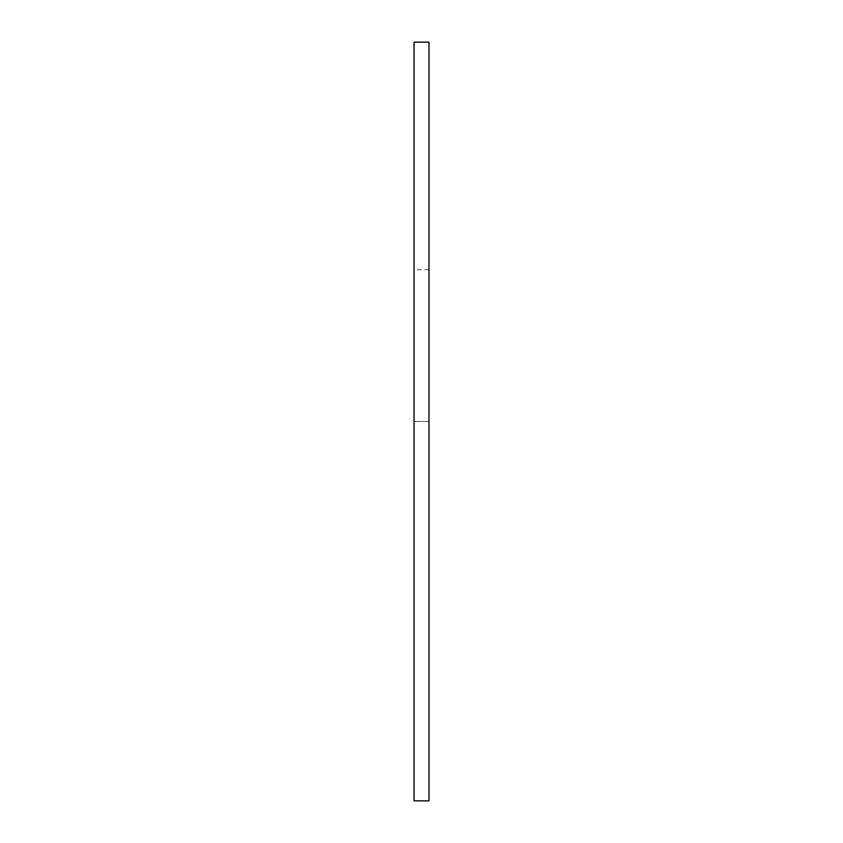 <?xml version="1.0" encoding="UTF-8"?>
<svg xmlns="http://www.w3.org/2000/svg" width="843" height="843" viewBox="0 0 843 843"><rect width="100%" height="100%" fill="white"/><g stroke="black" fill="none" stroke-linecap="round" stroke-linejoin="round"><path stroke-width="0.63" stroke-dasharray="4.21 3.16" d="M414.029 421.5L414.029 800.85L428.971 800.85L414.029 800.85L414.029 42.15L428.971 42.15L428.971 800.85L414.029 800.85L414.029 269.76L414.029 800.85L428.971 800.85L414.029 800.85L414.029 269.76L414.029 800.85L428.971 800.85L414.029 800.85L414.029 269.76L414.029 421.5L428.971 421.5L428.971 800.85L428.971 269.76L428.971 800.85L428.971 269.76L428.971 800.85L428.971 269.76L428.971 421.5L414.029 421.5M428.971 269.76L414.029 269.76"/><path stroke-width="1.26" d="M428.971 42.15L414.029 42.15L414.029 800.85L428.971 800.85L428.971 42.15"/></g></svg>

